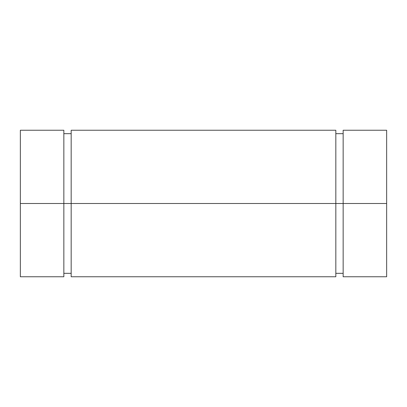 <?xml version="1.0" encoding="UTF-8"?>
<svg xmlns="http://www.w3.org/2000/svg" width="407" height="407" viewBox="0 0 407 407"><rect width="100%" height="100%" fill="white"/><g stroke="black" fill="none" stroke-linecap="round" stroke-linejoin="round"><path stroke-width="0.61" d="M386.65 265.313L386.65 130.24L386.65 276.76L386.65 203.5L343.152 203.5L343.152 276.76L343.152 203.5L71.174 203.5L71.174 276.76L71.174 203.5L20.35 203.5L20.35 276.76L20.35 130.24L20.35 203.5L63.848 203.5L63.848 130.24L63.848 276.76L63.848 203.5L20.35 203.5M335.826 276.76L335.826 130.24L335.826 203.5L63.848 203.5L71.174 203.5L71.174 130.24L71.174 203.5L335.826 203.5L335.826 276.76L71.174 276.76M343.152 203.5L335.826 203.5L343.152 203.5L343.152 130.24L343.152 203.5L386.65 203.5L343.152 203.5M343.152 273.326L335.826 273.326L335.826 203.5M71.174 273.326L63.848 273.326L63.848 203.5M386.65 276.76L343.152 276.76M63.848 276.76L20.35 276.76M63.848 130.24L20.35 130.24M71.174 133.674L63.848 133.674M335.826 130.24L71.174 130.24M343.152 133.674L335.826 133.674M386.65 130.24L343.152 130.24"/></g></svg>
